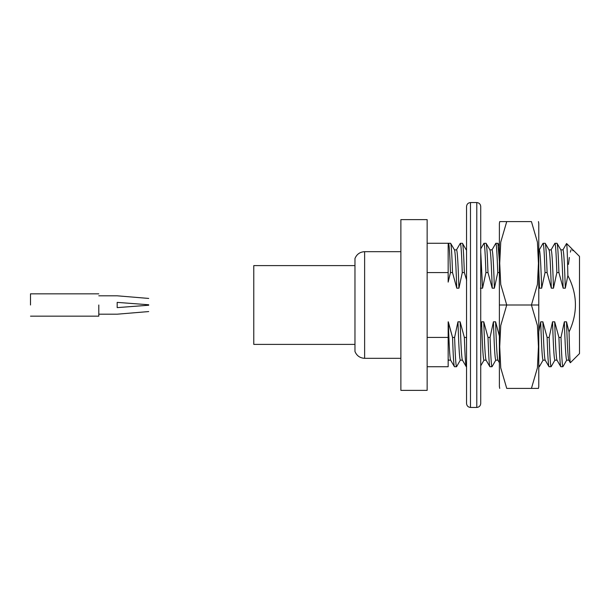 <?xml version="1.0" encoding="UTF-8"?>
<svg xmlns="http://www.w3.org/2000/svg" width="610" height="610" viewBox="0 0 610 610"><rect width="100%" height="100%" fill="white"/><g stroke="black" fill="none" stroke-linecap="round" stroke-linejoin="round"><path stroke-width="0.91" d="M448.159 366.732L427.145 366.732L448.159 366.732L448.159 337.414L448.159 366.732M448.159 243.863L448.548 243.268L450.615 243.268C451.247 243.977 451.888 253.752 452.529 272.586L450.462 272.586C449.822 253.752 449.181 243.977 448.548 243.268C449.181 243.977 449.822 253.752 450.462 272.586L448.159 282.11L448.159 272.586L427.145 272.586L448.159 272.586L448.159 244.679L448.159 282.11L450.462 272.586L452.529 272.586C451.888 253.752 451.247 243.977 450.615 243.268L454.496 249.925M568.871 360.159C568.215 359.42 567.559 350.224 566.904 332.58C567.559 350.224 568.215 359.42 568.871 360.159L566.698 360.159C566.042 359.42 565.386 350.224 564.73 332.58L564.341 321.821L560.986 337.414L558.92 337.414L554.696 321.821L552.523 321.821L549.168 337.414C549.816 356.248 550.456 366.023 551.089 366.732L549.023 366.732L551.173 366.656L554.879 360.159C554.223 359.42 553.567 350.224 552.912 332.58C553.567 350.224 554.223 359.42 554.879 360.159L557.052 360.159C556.396 359.42 555.733 350.224 555.077 332.58C555.733 350.224 556.396 359.42 557.052 360.159M572.607 249.841L572.935 250.74L572.935 249.841L572.935 250.74L572.165 249.071L566.583 243.504M560.842 366.732C560.209 366.023 559.568 356.248 558.92 337.414C559.568 356.248 560.209 366.023 560.842 366.732L562.908 366.732L560.758 366.656L556.953 360.075M454.404 249.841L456.478 249.925L460.283 243.344L462.433 243.268C463.066 243.977 463.707 253.752 464.355 272.586L462.288 272.586C461.64 253.752 461 243.977 460.367 243.268C461 243.977 461.64 253.752 462.288 272.586L458.926 288.179L456.76 288.179L452.529 272.586L456.76 288.179L456.371 277.42C455.716 259.776 455.06 250.58 454.404 249.841C455.06 250.58 455.716 259.776 456.371 277.42L456.76 288.179L458.926 288.179L458.545 277.42C457.889 259.776 457.233 250.58 456.577 249.841C457.233 250.58 457.889 259.776 458.545 277.42L458.926 288.179L462.288 272.586L464.355 272.586C463.707 253.752 463.066 243.977 462.433 243.268L466.223 249.841M460.131 321.821L460.512 332.58C461.175 350.224 461.831 359.42 462.487 360.159L460.314 360.159C459.658 359.42 459.002 350.224 458.346 332.58L457.957 321.821L460.131 321.821L464.355 337.414C465.003 356.248 465.643 366.023 466.276 366.732L466.276 366.732C465.643 366.023 465.003 356.248 464.355 337.414L466.421 337.414L466.551 341.043L466.551 336.964L466.421 337.414L464.355 337.414L460.131 321.821L457.957 321.821L454.603 337.414L452.536 337.414L448.312 321.821L448.693 332.58C449.349 350.224 450.005 359.42 450.668 360.159L448.495 360.159L448.159 359.206L448.586 360.075L448.159 360.823M456.524 366.732C455.891 366.023 455.251 356.248 454.603 337.414C455.251 356.248 455.891 366.023 456.524 366.732L454.458 366.732L456.608 366.656L460.314 360.159C459.658 359.42 459.002 350.224 458.346 332.58M480.733 248.865L483.921 243.344L486.071 243.268C486.704 243.977 487.344 253.752 487.992 272.586L485.926 272.586C485.278 253.752 484.637 243.977 484.004 243.268C484.637 243.977 485.278 253.752 485.926 272.586L482.571 288.179L480.398 288.179L482.571 288.179L480.733 252.037L482.571 288.179L485.926 272.586L487.992 272.586C487.344 253.752 486.704 243.977 486.071 243.268L489.96 249.925M494.39 288.179L494.008 277.42C493.353 259.776 492.689 250.58 492.034 249.841C492.689 250.58 493.353 259.776 494.008 277.42L494.39 288.179L497.745 272.586L499.811 272.586L497.745 272.586C497.104 253.752 496.464 243.977 495.831 243.268C496.464 243.977 497.104 253.752 497.745 272.586L494.39 288.179L492.217 288.179L494.39 288.179M495.594 321.821L495.976 332.58C496.632 350.224 497.287 359.42 497.943 360.159L495.778 360.159C495.122 359.42 494.458 350.224 493.803 332.58L493.421 321.821L495.594 321.821L499.384 336.064L495.594 321.821L493.421 321.821L490.066 337.414L488 337.414L483.768 321.821L484.157 332.58C484.813 350.224 485.468 359.42 486.124 360.159L483.951 360.159C483.295 359.42 482.64 350.224 481.984 332.58C482.64 350.224 483.295 359.42 483.951 360.159L484.05 360.075M489.868 249.841C490.524 250.58 491.18 259.776 491.835 277.42L492.217 288.179L491.835 277.42C491.18 259.776 490.524 250.58 489.868 249.841L492.034 249.841L495.831 243.268L497.981 243.344L499.384 261.202L497.897 243.268M491.98 366.732C491.355 366.023 490.714 356.248 490.066 337.414C490.714 356.248 491.355 366.023 491.98 366.732L489.914 366.732L492.072 366.656L495.778 360.159C495.122 359.42 494.458 350.224 493.803 332.58M538.783 249.841L539.316 249.841L543.022 243.344L545.18 243.268C545.813 243.977 546.446 253.752 547.094 272.586L545.027 272.586C544.379 253.752 543.746 243.977 543.113 243.268C543.746 243.977 544.379 253.752 545.027 272.586L541.672 288.179L539.499 288.179L538.783 284.962L539.499 288.179L538.783 269.056L539.499 288.179L541.672 288.179L541.291 277.42C540.635 259.776 539.972 250.58 539.316 249.841C539.972 250.58 540.635 259.776 541.291 277.42L541.672 288.179L545.027 272.586L547.094 272.586C546.446 253.752 545.813 243.977 545.18 243.268L549.061 249.925M539.263 366.732L538.783 364.574L539.263 366.732L538.783 366.732L539.354 366.656L543.06 360.159C542.404 359.42 541.741 350.224 541.085 332.58C541.741 350.224 542.404 359.42 543.06 360.159L545.226 360.159C544.57 359.42 543.914 350.224 543.258 332.58C543.914 350.224 544.57 359.42 545.226 360.159M548.97 249.841L551.043 249.925L554.848 243.344L556.999 243.268C557.631 243.977 558.272 253.752 558.92 272.586L556.854 272.586C556.206 253.752 555.565 243.977 554.932 243.268C555.565 243.977 556.206 253.752 556.854 272.586L553.491 288.179L551.326 288.179L547.094 272.586L551.326 288.179L550.937 277.42C550.281 259.776 549.625 250.58 548.97 249.841C549.625 250.58 550.281 259.776 550.937 277.42L551.326 288.179L553.491 288.179L553.11 277.42C552.454 259.776 551.798 250.58 551.143 249.841C551.798 250.58 552.454 259.776 553.11 277.42L553.491 288.179L556.854 272.586L558.92 272.586C558.272 253.752 557.631 243.977 556.999 243.268L560.887 249.925M566.37 244.679C566.85 240.614 567.353 250.908 567.872 275.56C577.517 294.18 577.914 312.976 569.054 331.947L568.413 329.659L569.054 331.947C569.481 352.016 569.915 362.287 570.358 362.736L579.5 353.594L570.358 362.736C569.915 362.287 569.481 352.016 569.054 331.947C577.914 312.976 577.517 294.18 567.872 275.56L565.317 288.179L563.144 288.179L558.92 272.586L563.144 288.179L562.755 277.42C562.1 259.776 561.444 250.58 560.788 249.841C561.444 250.58 562.1 259.776 562.755 277.42L563.144 288.179L565.317 288.179L564.929 277.42C564.273 259.776 563.617 250.58 562.961 249.841C563.617 250.58 564.273 259.776 564.929 277.42L565.317 288.179L567.872 275.56C567.353 250.908 566.85 240.614 566.37 244.679L566.492 243.718M552.912 332.58L552.523 321.821L554.696 321.821L555.077 332.58M551.089 366.732C550.456 366.023 549.816 356.248 549.168 337.414L547.101 337.414C547.75 356.248 548.39 366.023 549.023 366.732L545.134 360.075M549.023 366.732C548.39 366.023 547.75 356.248 547.101 337.414L542.877 321.821L543.258 332.58M542.877 321.821L540.704 321.821L538.783 331.848L540.704 321.821L542.877 321.821L547.101 337.414L549.168 337.414L552.523 321.821M541.085 332.58L540.704 321.821M497.943 360.159C497.287 359.42 496.632 350.224 495.976 332.58M489.914 366.732C489.289 366.023 488.648 356.248 488 337.414C488.648 356.248 489.289 366.023 489.914 366.732L486.033 360.075M486.124 360.159C485.468 359.42 484.813 350.224 484.157 332.58M483.768 321.821L481.603 321.821L480.733 326.96L481.603 321.821L483.768 321.821L488 337.414L490.066 337.414L493.421 321.821M487.992 272.586L492.217 288.179L487.992 272.586M481.984 332.58L481.603 321.821M466.276 366.732L462.388 360.075M462.487 360.159C461.831 359.42 461.175 350.224 460.512 332.58M464.355 272.586L466.68 280.341L464.355 272.586M454.458 366.732C453.825 366.023 453.184 356.248 452.536 337.414C453.184 356.248 453.825 366.023 454.458 366.732L450.569 360.075M450.668 360.159C450.005 359.42 449.349 350.224 448.693 332.58M448.312 321.821L448.159 337.414L448.159 321.821L452.536 337.414L454.603 337.414L457.957 321.821M566.56 243.535L562.961 249.841L560.788 249.841M562.908 366.732C562.275 366.023 561.635 356.248 560.986 337.414C561.635 356.248 562.275 366.023 562.908 366.732L566.698 360.159C566.042 359.42 565.386 350.224 564.73 332.58M568.474 264.351L569.351 257.473M570.35 252.105L571.09 249.78M572.706 249.925L572.935 250.74L572.935 249.841L579.5 256.406L579.5 353.594L579.5 256.406M566.515 321.821L568.413 329.659L566.515 321.821L564.341 321.821L566.515 321.821L566.904 332.58M427.145 337.414L448.159 337.414L427.145 337.414M554.696 321.821L558.92 337.414L560.986 337.414L564.341 321.821M427.145 219.631L427.145 390.369L427.145 219.631L400.877 219.631L400.877 390.369L427.145 390.369L400.877 390.369L400.877 219.631M400.877 358.322L364.627 358.322L400.877 358.322M400.877 251.678L364.627 251.678L364.627 358.322L364.627 251.678C359.976 251.93 356.758 254.21 354.967 258.503L354.967 351.497C356.758 355.79 359.984 358.062 364.627 358.322C359.984 358.062 356.758 355.79 354.967 351.497L354.967 258.503M253.775 344.398L253.775 265.602L253.775 344.398L354.967 344.398M253.775 265.602L354.967 265.602L253.775 265.602M148.703 304.764C148.703 297.2 148.703 297.2 148.703 304.764C148.703 297.2 148.703 297.2 148.703 304.764L134.07 303.65L148.703 304.764M117.181 302.377L134.07 303.65L117.181 302.377C117.181 294.211 117.181 294.211 117.181 302.377C117.181 294.211 117.181 294.211 117.181 302.377L117.181 307.623L148.703 305.236C148.703 312.8 148.703 312.8 148.703 305.236C148.703 312.8 148.703 312.8 148.703 305.236L117.181 307.623C117.181 315.789 117.181 315.789 117.181 307.623C117.181 315.789 117.181 315.789 117.181 307.623L117.181 302.377L136.655 303.849M136.998 303.871L129.16 303.277L136.998 303.871M128.1 306.799L129.16 306.723M142.839 305.686L136.975 306.128M98.797 305L98.797 316.163L98.797 305M30.5 305L30.5 293.837L30.5 305M476.791 407.442L476.791 202.558L476.791 407.442L470.485 407.442L476.791 407.442C479.17 407.198 480.482 405.879 480.733 403.507L480.733 206.493L480.733 403.507C480.482 405.879 479.17 407.198 476.791 407.442M480.733 206.493C480.482 204.121 479.17 202.802 476.791 202.558L470.485 202.558L470.485 407.442L470.485 202.558C468.114 202.802 466.795 204.121 466.551 206.493L466.551 403.507L466.551 206.493M470.485 407.442C468.114 407.198 466.795 405.879 466.551 403.507C466.795 405.879 468.114 407.198 470.485 407.442M538.783 305L538.783 223.489L538.783 386.511L538.783 305L506.735 305L500.749 325.511L499.72 346.693L500.749 367.891L506.735 388.402L531.432 388.402L537.418 367.883L538.447 346.709L537.418 325.511L531.432 305L537.418 284.489L538.447 263.306L537.418 242.109L531.432 221.598C541.52 221.598 541.52 221.598 531.432 221.598L506.735 221.598L531.432 221.598C541.52 221.598 541.52 221.598 531.432 221.598L537.418 242.109L538.447 263.306L537.418 284.489L531.432 305L538.783 305M499.384 305L499.384 386.511L499.384 223.489L499.384 305L531.432 305L537.418 325.511L538.447 346.709L537.418 367.883L531.432 388.402L506.735 388.402C496.647 388.402 496.647 388.402 506.735 388.402C496.647 388.402 496.647 388.402 506.735 388.402L500.749 367.891L499.72 346.693L500.749 325.511L506.735 305L500.749 284.489L499.72 263.291L500.749 242.117L506.735 221.598L500.749 242.117L499.72 263.291L500.749 284.489L506.735 305L499.384 305M537.928 388.402L531.432 388.402C541.52 388.402 541.52 388.402 531.432 388.402M499.384 223.489L499.72 221.598L506.735 221.598C496.647 221.598 496.647 221.598 506.735 221.598M538.783 386.511L538.447 388.402L537.921 388.402M427.145 243.268L448.159 243.268M499.384 362.729L497.851 360.075M499.384 245.777L497.981 243.344M484.004 360.159L480.733 365.817M568.772 360.075L570.297 362.714M148.703 298.435L117.181 295.804L98.797 295.804M148.703 311.565L117.181 314.196L98.797 314.196M98.797 316.163L30.5 316.163M98.797 293.837L30.5 293.837M499.384 386.511L499.72 388.402M538.447 221.598L538.783 223.489"/></g></svg>
